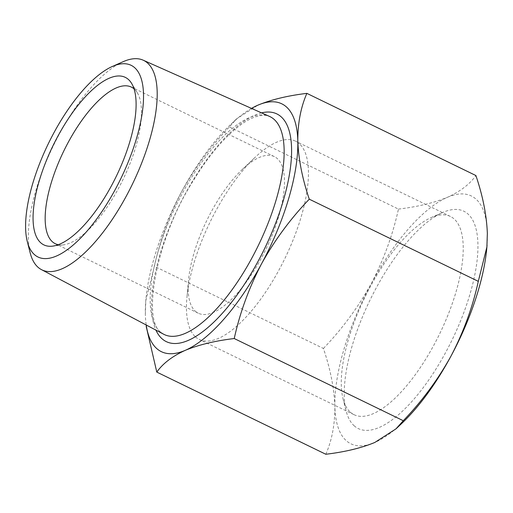 <?xml version="1.0" encoding="UTF-8"?>
<svg xmlns="http://www.w3.org/2000/svg" width="513" height="513" viewBox="0 0 513 513"><rect width="100%" height="100%" fill="white"/><g stroke="black" fill="none" stroke-linecap="round" stroke-linejoin="round"><path stroke-width="0.38" stroke-dasharray="2.56 1.92" d="M251.505 108.397A137.779 52.012 -64.1 0 0 231.209 123.947A137.779 52.012 -64.1 0 0 181.66 191.618A137.779 52.012 -64.1 0 0 145.897 299.432A137.779 52.012 -64.1 0 0 145.346 314.206A137.779 52.012 -64.1 0 0 146.205 324.998M123.158 61.682A116.432 43.958 -64.1 0 0 53.262 145.916A116.432 43.958 -64.1 0 0 30.19 252.915M325.826 454.261C331.975 440.167 334.989 424.193 334.867 406.341C334.162 388.219 330.346 368.924 323.414 348.455L154.387 266.279C160.056 240.469 169.143 215.582 181.66 191.618C194.78 167.956 210.702 146.391 229.426 126.923L236.717 118.766L257.898 105.165M323.414 348.455C342.139 328.987 358.061 307.422 371.181 283.76C383.705 259.796 392.791 234.903 398.454 209.092L229.426 126.923M145.346 314.206L145.807 300.637L154.387 266.279M398.454 209.092C417.646 206.797 433.966 202.866 447.426 197.3C460.289 191.458 469.78 184.199 475.897 175.542M487.049 245.092A137.779 52.012 -64.1 0 0 487.35 233.428A137.779 52.012 -64.1 0 0 447.426 197.3A137.779 52.012 -64.1 0 0 371.181 283.76A137.779 52.012 -64.1 0 0 334.867 406.341A137.779 52.012 -64.1 0 0 374.791 442.469A137.779 52.012 -64.1 0 0 401.487 423.687M354.117 425.726A120.831 45.612 -64.1 0 0 459.808 322.78A120.831 45.612 -64.1 0 0 442.623 212.529A120.831 45.612 -64.1 0 0 370.085 299.945A120.831 45.612 -64.1 0 0 346.147 410.984A120.831 45.612 -64.1 0 0 354.117 425.726M350.283 412.125A110.212 41.604 -64.1 0 0 354.079 414.703A110.212 41.604 -64.1 0 0 439.679 333.777A110.212 41.604 -64.1 0 0 450.452 216.467A110.212 41.604 -64.1 0 0 431.01 217.666A110.212 41.604 -64.1 0 0 364.846 297.393A110.212 41.604 -64.1 0 0 343.011 398.678A110.212 41.604 -64.1 0 0 350.283 412.125M195.479 336.868A110.212 41.604 -64.1 0 0 199.275 339.446A110.212 41.604 -64.1 0 0 284.882 258.52A110.212 41.604 -64.1 0 0 295.648 141.21A110.212 41.604 -64.1 0 0 255.16 157.299A110.212 41.604 -64.1 0 0 186.918 297.668A110.212 41.604 -64.1 0 0 195.479 336.868M195.267 311.173A87.056 32.864 -64.1 0 0 198.268 313.206A87.056 32.864 -64.1 0 0 265.888 249.286A87.056 32.864 -64.1 0 0 274.391 156.625A87.056 32.864 -64.1 0 0 242.412 169.335A87.056 32.864 -64.1 0 0 188.508 280.207A87.056 32.864 -64.1 0 0 195.267 311.173M58.264 244.707A87.056 32.864 -64.1 0 0 63.298 244.874A87.056 32.864 -64.1 0 0 122.889 179.768A87.056 32.864 -64.1 0 0 137.279 92.686A87.056 32.864 -64.1 0 0 134.04 88.832M261.547 112.873A126.576 47.786 -64.1 0 0 178.607 206.854A126.576 47.786 -64.1 0 0 155.926 330.135M160.043 331.674A121.094 45.715 -64.1 0 0 163.692 334.239L160.992 332.341C141.915 320.516 155.798 238.16 194.305 179.075C213.645 147.295 237.327 123.486 254.057 117.33C264.048 113.822 267.786 115.701 269.575 116.445A121.094 45.715 -64.1 0 0 178.652 200.371A121.094 45.715 -64.1 0 0 160.043 331.674M343.011 398.678L346.147 410.984M431.01 217.666L442.623 212.529M450.452 216.467L295.648 141.21M354.079 414.703L199.275 339.446M188.508 280.207L186.918 297.668M242.412 169.335L255.16 157.299M274.391 156.625L131.392 87.107M198.268 313.206L55.269 243.688M137.279 92.686L131.591 83.362M63.298 244.874L52.448 246.157M231.209 123.947L236.711 118.753M145.897 299.432L145.788 300.631"/><path stroke-width="0.77" d="M146.205 324.998A137.779 52.012 -64.1 0 0 185.27 350.334A137.779 52.012 -64.1 0 0 261.508 263.874A137.779 52.012 -64.1 0 0 297.822 141.293A137.779 52.012 -64.1 0 0 257.898 105.165A137.779 52.012 -64.1 0 0 251.505 108.397M27.279 241.488L30.19 252.915A116.432 43.958 -64.1 0 0 37.872 267.126A116.432 43.958 -64.1 0 0 41.386 269.594A116.432 43.958 -64.1 0 0 132.322 184.353A116.432 43.958 -64.1 0 0 143.191 60.188A116.432 43.958 -64.1 0 0 123.158 61.682L112.373 66.453A106.569 40.232 -64.1 0 0 48.395 143.55A106.569 40.232 -64.1 0 0 27.279 241.488A106.569 40.232 -64.1 0 0 34.313 254.493A106.569 40.232 -64.1 0 0 127.532 163.698A106.569 40.232 -64.1 0 0 112.373 66.453M40.655 242.713A93.122 35.153 -64.1 0 0 52.448 246.157A93.122 35.153 -64.1 0 0 116.194 176.51A93.122 35.153 -64.1 0 0 131.591 83.362A93.122 35.153 -64.1 0 0 60.463 131.546A93.122 35.153 -64.1 0 0 40.655 242.713M257.898 105.165C271.358 99.605 287.678 95.674 306.87 93.366L475.897 175.542C482.836 195.998 486.651 215.293 487.35 233.428L486.888 246.997L478.302 281.348C472.646 307.172 463.553 332.058 451.036 356.016C437.903 379.684 421.981 401.249 403.269 420.711L395.972 428.868L374.791 442.469C361.338 448.029 345.012 451.959 325.826 454.261L156.792 372.092L146.179 326.345M403.269 420.711L234.236 338.535C215.05 340.837 198.723 344.768 185.27 350.334C172.4 356.176 162.91 363.428 156.792 372.092M478.302 281.348L309.275 199.179C290.557 218.647 274.635 240.212 261.508 263.874C248.991 287.831 239.898 312.718 234.236 338.535M306.87 93.366C300.721 107.461 297.7 123.434 297.822 141.293C298.528 159.415 302.343 178.71 309.275 199.179M395.985 428.874L401.487 423.687A137.779 52.012 -64.1 0 0 451.036 356.016A137.779 52.012 -64.1 0 0 486.799 248.202A137.779 52.012 -64.1 0 0 487.049 245.092M134.04 88.832A87.056 32.864 -64.1 0 0 131.392 87.107A87.056 32.864 -64.1 0 0 65.901 146.769A87.056 32.864 -64.1 0 0 52.268 241.655A87.056 32.864 -64.1 0 0 55.269 243.688A87.056 32.864 -64.1 0 0 58.264 244.707M155.926 330.135A126.576 47.786 -64.1 0 0 161.884 338.625A126.576 47.786 -64.1 0 0 269.723 237.506A126.576 47.786 -64.1 0 0 261.547 112.873M41.386 269.594L163.692 334.239A121.094 45.715 -64.1 0 0 258.276 245.586A121.094 45.715 -64.1 0 0 269.575 116.445L143.191 60.188M486.799 248.202L486.908 246.997"/></g></svg>
